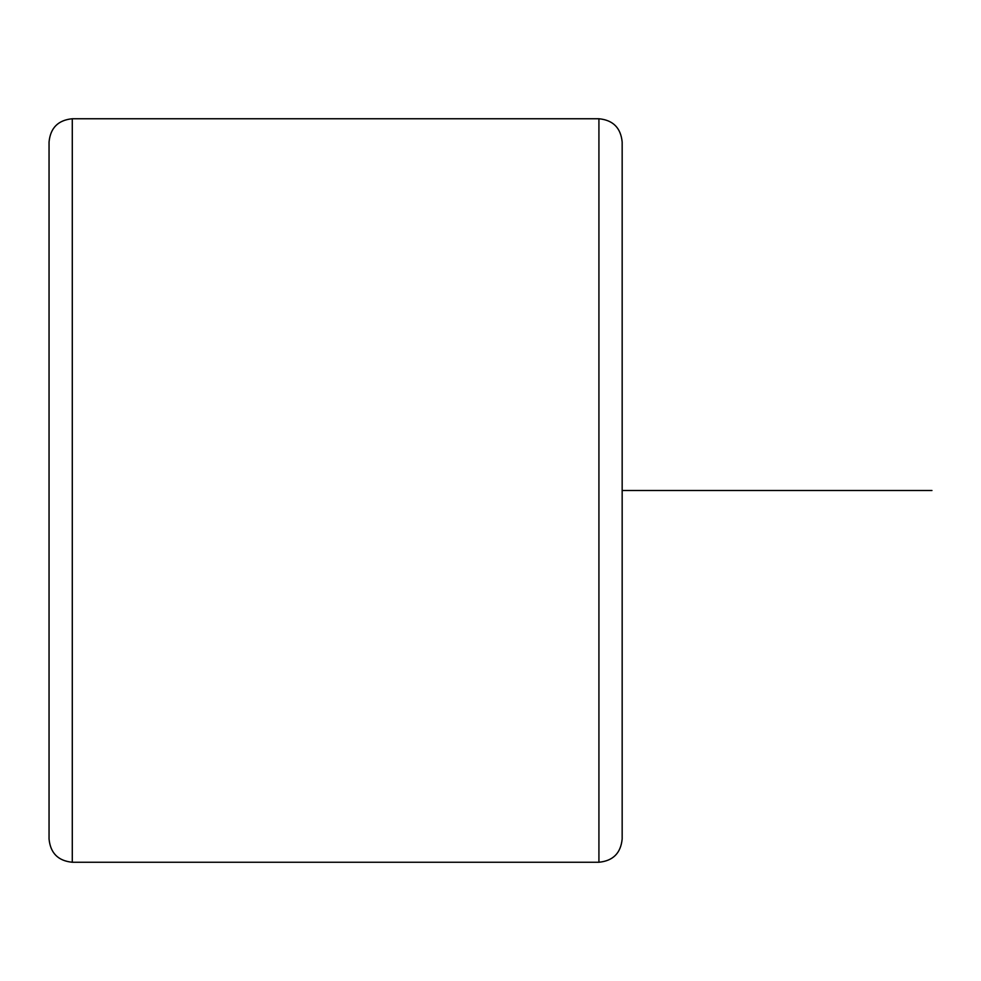 <?xml version="1.0" encoding="UTF-8"?>
<svg xmlns="http://www.w3.org/2000/svg" width="981" height="981" viewBox="0 0 981 981"><rect width="100%" height="100%" fill="white"/><g stroke="black" fill="none" stroke-linecap="round" stroke-linejoin="round"><path stroke-width="1.47" d="M598.925 118.75L598.925 862.25C613.039 860.877 620.777 853.127 622.162 839.013L622.162 141.987C620.777 127.873 613.039 120.123 598.925 118.75L72.287 118.75C58.173 120.123 50.423 127.873 49.05 141.987L49.05 839.013C50.423 853.127 58.173 860.877 72.287 862.25L72.287 118.75M622.162 490.5L931.95 490.5M598.925 862.25L72.287 862.25"/></g></svg>
